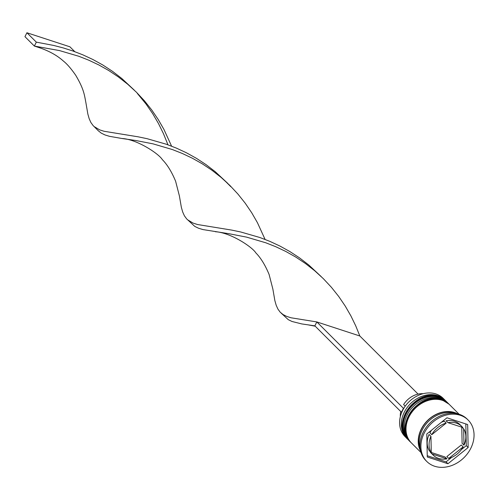<?xml version="1.0" encoding="UTF-8"?>
<svg xmlns="http://www.w3.org/2000/svg" width="499" height="499" viewBox="0 0 499 499"><rect width="100%" height="100%" fill="white"/><g stroke="black" fill="none" stroke-linecap="round" stroke-linejoin="round"><path stroke-width="0.75" d="M444.896 400.042L443.199 398.358A27.015 21.8 134.9 0 0 435.958 393.954A27.015 21.8 134.9 0 0 405.307 406.055A27.015 21.8 134.9 0 0 405.051 436.606L406.741 438.297A27.015 21.8 -45.1 0 1 407.003 407.745A27.015 21.8 -45.1 0 1 437.648 395.645A27.015 21.8 -45.1 0 1 444.896 400.042A27.015 21.8 -45.1 0 1 445.445 400.616M410.141 441.659A27.015 21.8 -45.1 0 1 409.567 441.11A27.015 21.8 -45.1 0 1 409.829 410.565A27.015 21.8 -45.1 0 1 440.474 398.464A27.015 21.8 -45.1 0 1 447.722 402.861A27.015 21.8 -45.1 0 1 448.27 403.435M468.137 420.046L467.195 419.104A29.26 23.615 134.9 0 0 459.342 414.338A29.26 23.615 134.9 0 0 426.14 427.45A29.26 23.615 134.9 0 0 425.859 460.546L426.801 461.481A29.26 23.615 134.9 0 0 434.654 466.247A29.26 23.615 134.9 0 0 467.856 453.142A29.26 23.615 134.9 0 0 468.137 420.046A29.26 23.615 134.9 0 0 460.284 415.28A29.26 23.615 134.9 0 0 427.082 428.385A29.26 23.615 134.9 0 0 426.801 461.481M447.722 402.861L446.78 401.926A27.015 21.8 134.9 0 0 439.532 397.522A27.015 21.8 134.9 0 0 408.887 409.623A27.015 21.8 134.9 0 0 408.625 440.174L409.567 441.11M459.174 414.289L449.605 404.739A27.015 21.8 134.9 0 0 442.357 400.341A27.015 21.8 134.9 0 0 411.712 412.442A27.015 21.8 134.9 0 0 411.45 442.987L421.019 452.537M457.702 413.877A27.015 21.8 134.9 0 0 454.595 412.548A27.015 21.8 134.9 0 0 425.928 422.166A27.015 21.8 134.9 0 0 420.607 451.065M456.342 423.121A20.259 16.348 134.9 0 0 447.971 422.665L446.087 420.788A20.259 16.348 134.9 0 1 454.458 421.243A20.259 16.348 134.9 0 1 459.891 424.543L461.775 426.42A20.259 16.348 134.9 0 0 456.342 423.121M400.734 411.507A19.81 15.987 134.9 0 0 400.335 416.628M448.726 458.456A20.259 16.348 134.9 0 0 463.147 446.867L461.269 444.989L446.842 456.579L448.726 458.456L463.147 446.867M430.868 452.337L430.313 452.156L432.196 454.034A20.259 16.348 134.9 0 0 433.163 455.107A20.259 16.348 134.9 0 0 446.967 458.862L445.083 456.984L431.279 452.468M430.313 452.156A20.259 16.348 134.9 0 0 431.279 453.229L433.163 455.107M430.943 436.344A20.259 16.348 134.9 0 0 431.286 452.755L429.402 450.878A20.259 16.348 134.9 0 1 429.059 434.467L430.943 436.344L431.286 452.755M441.453 422.223A20.259 16.348 134.9 0 1 444.335 421.193L446.212 423.071A20.259 16.348 134.9 0 0 431.791 434.66L429.907 432.783A20.259 16.348 134.9 0 1 431.616 430.119M447.971 422.665L462.741 427.493A20.259 16.348 134.9 0 0 461.775 426.42M432.196 454.034L446.967 458.862M446.212 423.071L431.791 434.66M447.952 463.746L468.156 447.528L467.669 424.543L446.985 417.782L426.782 434.005L427.269 456.984L447.952 463.746L446.069 461.868L451.601 457.427M455.419 413.446A27.015 21.8 134.9 0 0 428.273 421.618A27.015 21.8 134.9 0 0 420.17 448.782M407.315 438.839A27.015 21.8 -45.1 0 1 406.741 438.297M461.438 449.53L466.272 445.644L468.156 447.528M427.238 455.718L446.069 461.868M466.272 445.644L465.817 423.938M461.775 427.181L462.111 443.312L463.995 445.189A20.259 16.348 134.9 0 0 463.652 428.772L462.193 427.312M463.995 445.189L463.652 428.772M423.214 393.692A19.81 15.987 134.9 0 0 403.616 404.577L405.219 406.18M403.753 408.413L403.429 408.307L401.452 412.224L314.857 325.847L316.828 321.93L359.823 335.983L355.787 325.978L350.934 315.961L345.239 306.074L338.721 296.475L331.405 287.299L323.352 278.673L314.651 270.708L305.413 263.491L295.764 257.066L285.846 251.477L275.81 246.731L265.805 242.788L246.512 237.112L229.085 233.732L202.943 229.577L198.465 228.205L194.785 226.409L186.626 218.855L184.387 215.774L182.671 211.95L181.355 207.316L179.384 195.895L175.611 181.224C171.7 171.818 167.284 164.626 162.35 159.643C158.732 153.617 136.738 139.171 121.856 138.485L109.443 136.314L104.965 134.942L101.285 133.146L98.334 130.8L93.126 125.592L90.887 122.511L89.171 118.687L87.855 114.053L85.884 102.632C84.306 94.367 83.851 89.096 75.736 75.305C71.126 68.656 67.034 63.928 63.46 61.128C57.435 55.676 49.694 51.297 40.238 47.985L34.362 46.064L36.333 42.141L53.643 45.434L63.08 47.873L72.866 50.979L82.853 54.84L92.895 59.506L102.831 65.007L112.518 71.345L121.8 78.493L134.237 90.101M401.764 412.324L401.452 412.224M418.093 394.104L359.823 335.983M403.429 408.307L316.828 321.93L291.004 317.782L286.613 316.372L283.008 314.526L280.126 312.118L277.887 309.037L276.172 305.207L274.855 300.579L272.884 289.158L269.111 274.487C265.2 265.081 260.777 257.883 255.85 252.899C252.232 246.88 230.239 232.434 215.35 231.748M227.737 183.364L215.3 171.756L206.012 164.608L196.332 158.27L186.395 152.769L176.353 148.097L166.36 144.242L147.136 138.697L138.186 136.826L104.01 131.256L99.613 129.852L94.093 126.54M314.857 325.847L301.752 323.926L291.965 321.468L288.279 319.672L281.093 313.06M265.081 239.426L257.434 222.697L251.746 212.811L245.221 203.212L237.904 194.036L229.852 185.416L221.151 177.451L211.913 170.228L202.263 163.803L192.346 158.22L182.31 153.467L172.305 149.525L153.012 143.849L135.591 140.469L121.856 138.485M321.237 276.627L308.8 265.019L299.512 257.871L289.832 251.533L279.895 246.032L269.853 241.36L259.86 237.499L240.637 231.96L231.686 230.089L197.51 224.519L193.113 223.109L187.593 219.797M167.982 144.816L163.391 133.514L158.451 123.496L152.682 113.635L146.076 104.073L137.356 93.456M171.581 146.163L163.934 129.434L158.245 119.548L151.721 109.948L144.404 100.773L136.352 92.153L127.65 84.188L118.413 76.965L108.77 70.54L98.846 64.957L88.81 60.204L78.811 56.268L59.512 50.586L34.362 46.064L24.95 36.67L26.921 32.753L69.916 46.806L74.781 51.659M26.921 32.753L36.333 42.141M446.118 401.265A27.015 21.8 134.9 0 0 446.025 401.171A27.015 21.8 134.9 0 0 438.783 396.774A27.015 21.8 134.9 0 0 408.132 408.874A27.015 21.8 134.9 0 0 407.87 439.419A27.015 21.8 134.9 0 0 407.97 439.513M446.212 401.358L438.609 396.668C416.403 387.779 390.212 424.025 407.87 439.419L408.35 439.887A27.015 21.8 -45.1 0 1 408.063 439.607A27.015 21.8 -45.1 0 1 408.319 409.061A27.015 21.8 -45.1 0 1 438.97 396.961A27.015 21.8 -45.1 0 1 446.212 401.358L446.493 401.645M448.944 404.084A27.015 21.8 134.9 0 0 448.851 403.99A27.015 21.8 134.9 0 0 441.603 399.587A27.015 21.8 134.9 0 0 410.958 411.687A27.015 21.8 134.9 0 0 410.696 442.239A27.015 21.8 134.9 0 0 410.789 442.332M449.038 404.178L441.434 399.481C419.229 390.598 393.037 426.845 410.696 442.239L411.17 442.707A27.015 21.8 -45.1 0 1 410.883 442.426A27.015 21.8 -45.1 0 1 411.145 411.875A27.015 21.8 -45.1 0 1 441.79 399.78A27.015 21.8 -45.1 0 1 449.038 404.178L449.318 404.464M420.414 450.204A26.79 21.619 -45.1 0 1 426.408 421.911A26.79 21.619 -45.1 0 1 454.495 412.742A26.79 21.619 -45.1 0 1 456.841 413.683M230.856 186.72L224.375 180.258M315.225 326.215L308.85 325.011"/></g></svg>
